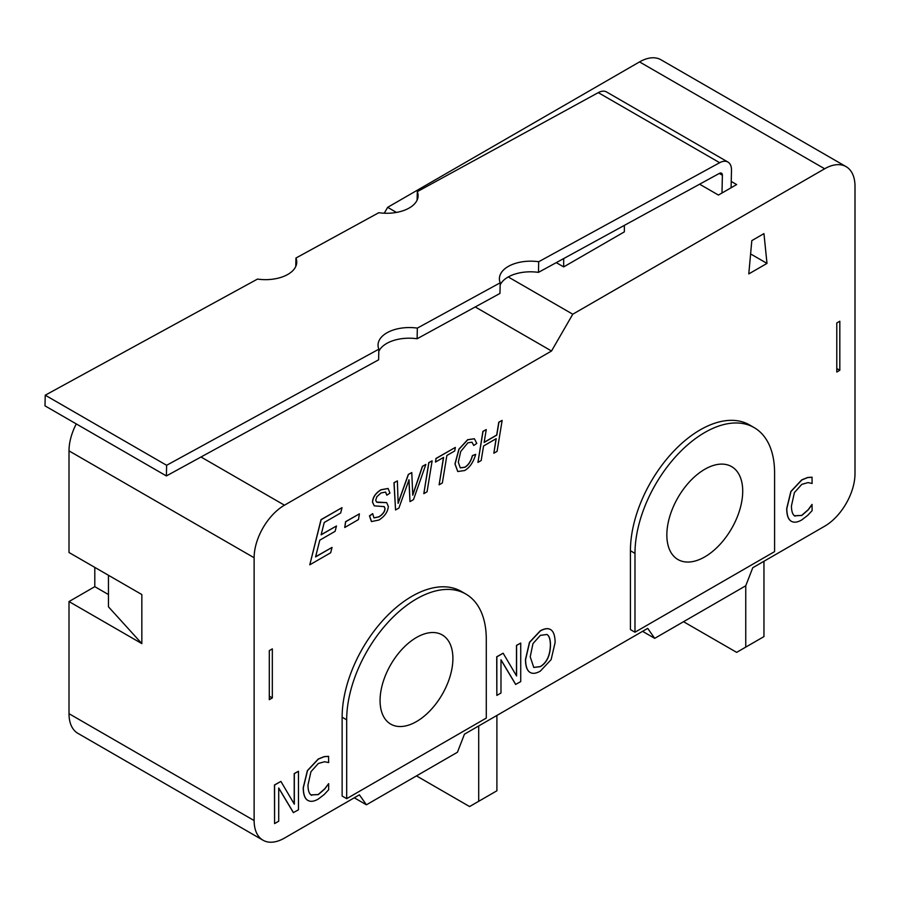 <?xml version="1.0" encoding="UTF-8"?>
<svg xmlns="http://www.w3.org/2000/svg" width="900" height="900" viewBox="0 0 900 900"><rect width="100%" height="100%" fill="white"/><g stroke="black" fill="none" stroke-linecap="round" stroke-linejoin="round"><path stroke-width="1.35" d="M750.285 257.468L750.217 258.199M721.991 193.016L722.385 175.252A4.286 2.475 120 0 0 721.496 173.194A4.286 2.475 120 0 0 719.426 173.362L538.459 272.374A32.186 18.09 1.3 0 0 500.152 284.985M417.116 200.093L417.308 191.644A32.186 18.09 -178.7 0 1 418.095 195.885A32.186 18.09 -178.7 0 1 378.81 212.704L295.954 258.03A32.186 18.09 -178.7 0 1 296.752 262.271A32.186 18.09 -178.7 0 1 257.468 279.09L45.236 395.201L45 405.855L166.388 475.931L166.624 465.289L378.855 349.178A32.186 18.09 -178.7 0 1 378.056 344.936A32.186 18.09 -178.7 0 1 417.341 328.118L417.105 338.76A32.186 18.09 1.3 0 0 378.799 351.382M417.105 338.76L499.961 293.434L500.197 282.791A32.186 18.09 -178.7 0 1 499.41 278.55A32.186 18.09 -178.7 0 1 538.695 261.731L538.459 272.374M166.388 475.931L378.619 359.82L378.855 349.178M295.762 266.479L295.954 258.03M538.695 261.731L719.674 162.709A17.168 9.911 -60 0 1 727.931 162.045A17.168 9.911 -60 0 1 731.486 170.269L731.092 187.763M727.931 162.045L606.544 91.957A17.168 9.911 120 0 0 598.275 92.633L417.308 191.644M166.624 465.289L45.236 395.201M417.341 328.118L500.197 282.791M683.539 621.709L736.65 652.365L763.954 636.604L763.954 561.262M745.751 647.111L745.751 585.788L654.705 638.347L647.696 628.38L464.456 734.175L457.447 752.242L366.412 804.803L359.404 794.835L284.468 838.091A42.919 24.784 -60 0 1 263.014 840.217A42.919 24.784 -60 0 1 254.126 820.564L254.126 557.752A42.919 24.784 -60 0 1 284.468 505.192L551.531 351L572.771 314.213L508.252 276.964M556.267 262.631L563.67 266.906L624.364 231.862L624.364 225.371M563.67 266.906L563.67 258.581M572.771 314.213L824.648 168.784A42.919 24.784 -60 0 1 846.113 166.657A42.919 24.784 -60 0 1 855 186.311L855 473.659A42.919 24.784 -60 0 1 824.648 526.219L752.76 567.731L745.751 585.788M731.239 181.429L736.65 184.556L718.436 195.064L699.615 184.196M416.475 775.89L469.586 806.558L496.901 790.785L496.901 715.444M478.699 801.293L478.699 725.951M108.461 575.28L108.461 606.814L141.84 643.601L69.008 601.56L94.804 586.665L108.461 594.551M269.303 650.61L269.303 699.671L272.329 697.916L272.329 648.866L269.303 650.61M69.008 601.56L69.008 713.689A42.919 24.784 120 0 0 77.895 733.342L263.014 840.217M94.804 586.665L94.804 567.394M76.275 423.911A42.919 24.784 120 0 0 69.008 450.877L69.008 552.499L141.84 594.551L141.84 643.601M846.113 166.657L660.994 59.782A42.919 24.784 120 0 0 639.529 61.909L387.652 207.338L384.255 213.21M836.786 368.527L839.824 370.282L839.824 321.221L836.786 322.976L836.786 372.037L839.824 370.282M387.652 207.338L396.461 212.422M748.789 273.915L751.815 240.626L763.954 233.618L766.991 263.396L748.789 273.915M766.991 263.396L750.6 253.935M309.791 564.806L321.007 519.649L342.011 507.656L340.684 512.989L324.236 522.484L321.131 534.836L336.465 525.983L335.115 531.326L319.781 540.18L315.585 556.909L332.032 547.414L330.683 552.757L309.791 564.806L321.131 519.716L342.011 507.656M321.176 534.679L336.465 525.983M315.63 556.74L332.032 547.414M457.729 471.488L454.95 463.95L458.899 449.179L467.629 439.718L474.368 438.739M460.249 467.831L464.816 467.213C468.382 465.041 470.902 461.183 472.343 455.625L475.684 454.343C473.434 462.161 469.766 467.55 464.692 470.52L457.796 471.521L455.074 464.029L459.011 449.246L467.752 439.785L474.424 438.772L476.775 443.396L473.749 445.466L471.949 442.159M423.821 493.65L428.771 462.623L432.124 460.822L427.061 491.782L423.821 493.65L428.895 462.69L432.124 460.822M373.928 517.871L378.956 516.78C382.882 514.17 384.874 511.402 384.93 508.478L384.098 506.531M374.22 505.811L372.476 502.121C372.735 497.25 375.57 493.121 380.97 489.746L388.046 488.475M371.43 521.528L369.461 515.835L372.645 513.653L373.984 517.905L379.08 516.859C383.006 514.238 384.998 511.47 385.054 508.556L384.244 506.61L374.276 505.856L372.6 502.2C372.859 497.317 375.694 493.189 381.094 489.814L388.114 488.509L389.959 493.11L386.831 495.202L385.56 492.053M376.493 502.031L386.606 502.605M530.123 672.424L529.459 671.996C526.849 670.016 525.521 665.831 525.476 659.452L529.481 642.274L540.225 630.855C544.826 628.301 548.415 627.964 550.991 629.865M551.115 629.933C553.714 631.89 555.041 636.075 555.12 642.488L551.115 659.633L540.349 671.096C535.815 673.695 532.226 674.021 529.582 672.064C526.972 670.084 525.645 665.91 525.6 659.531L529.605 642.352L540.349 630.934C544.939 628.369 548.528 628.031 551.115 629.933L550.519 629.55M307.89 800.438L307.406 800.134C304.684 798.334 303.277 794.194 303.221 787.691L307.384 770.602L318.229 759.026L324.101 756.641L328.534 756.326L328.657 762.581L324.551 761.738L318.33 763.481L310.939 771.716L307.969 785.081C308.036 790.256 309.06 793.553 311.051 794.959L311.603 795.33M310.928 794.891L318.206 794.531L324.675 788.884L328.657 783.63L328.657 789.75L324.225 794.509L318.274 799.065C313.864 801.607 310.286 801.99 307.53 800.201C304.796 798.413 303.401 794.261 303.334 787.759L307.507 770.67L318.353 759.094L324.225 756.709L328.657 756.394M293.49 812.689L278.719 787.972L278.719 821.216L274.579 823.601L274.579 785.059L280.89 781.414L294.334 804.173L294.334 773.651L298.474 771.266L298.474 809.809L293.366 812.61L278.719 788.107M274.579 823.601L274.466 784.98L280.89 781.414M294.21 803.97L294.21 773.584L298.474 771.266M515.756 684.484L500.985 659.779L500.985 693.011L496.845 695.408L496.845 656.854L503.145 653.22L516.589 675.979L516.589 645.457L520.729 643.061L520.729 681.615L515.632 684.416L500.985 659.914M496.845 695.408L496.721 656.786L503.145 653.22M516.476 675.765L516.476 645.39L520.729 643.061M791.359 521.303L790.886 520.999C788.153 519.21 786.758 515.059 786.69 508.556L790.852 491.468L801.697 479.891L807.57 477.506L812.014 477.191L812.126 483.446L808.02 482.603L801.799 484.358L794.408 492.581L791.438 505.957C791.505 511.132 792.54 514.418 794.52 515.824L795.071 516.195M794.396 515.756L801.675 515.396L808.144 509.76L812.014 504.439L812.126 510.626L807.694 515.374L801.742 519.93C797.332 522.484 793.755 522.855 790.999 521.077C788.276 519.278 786.87 515.126 786.814 508.624L790.976 491.535L801.821 479.97L807.694 477.574L812.126 477.27M395.561 509.963L393.964 482.715L397.373 480.881L398.137 503.325L408.42 474.502L411.772 472.567L412.774 495.157L422.527 466.369L425.858 464.445L413.494 499.613L409.995 501.626L409.016 479.846L398.914 508.027L395.561 509.963L394.088 482.782L397.373 480.881M398.014 503.257L408.308 474.435L411.772 472.567M412.65 495.09L422.404 466.29L425.858 464.445M409.995 501.626L408.892 479.779M435.476 462.071L435.949 458.471L455.332 447.424L454.759 450.934L446.861 455.501L442.361 482.94L439.121 484.819L443.621 457.369L435.476 462.071L436.072 458.539L455.332 447.424M439.121 484.819L443.475 457.447M477.945 462.397L482.895 431.37L486.259 429.57L484.144 442.429L496.8 435.127L498.915 422.257L502.144 420.39L497.081 451.35L493.841 453.229L496.226 438.637L483.57 445.95L481.185 460.53L477.945 462.397L483.019 431.438L486.259 429.57M484.166 442.282L496.676 435.06L498.791 422.19L502.144 420.39M493.841 453.229L496.08 438.728M344.745 527.49L345.566 521.685L359.404 513.844L358.481 519.559L344.745 527.49L345.69 521.752L359.404 513.844M346.68 798.671L342.135 796.039L342.135 717.199A98.707 56.992 -60 0 1 385.223 617.861A98.707 56.992 -60 0 1 461.284 591.413L465.84 594.034A98.707 56.992 -60 0 1 486.281 639.225L486.281 718.076L346.68 798.671L346.68 719.82A98.707 56.992 -60 0 1 389.767 620.482A98.707 56.992 -60 0 1 465.84 594.034M634.984 632.216L630.428 629.595L630.428 550.744A98.707 56.992 -60 0 1 673.515 451.406A98.707 56.992 -60 0 1 749.587 424.957L754.133 427.59A98.707 56.992 -60 0 1 774.585 472.781L774.585 551.621L634.984 632.216L634.984 553.376A98.707 56.992 -60 0 1 678.071 454.039A98.707 56.992 -60 0 1 754.133 427.59M269.303 696.173L272.329 697.916M473.749 445.466L472.005 442.192L467.899 442.8L460.699 451.519L458.314 462.24L460.305 467.865L464.94 467.28C468.506 465.109 471.015 461.25 472.466 455.692L475.684 454.343M386.831 495.202L385.616 492.086L380.981 492.975L376.853 496.744L375.728 500.175L376.549 502.065L377.876 502.402L386.662 502.639L388.327 506.385C387.945 511.718 384.817 516.262 378.945 520.031L371.486 521.572L369.585 515.903L372.769 513.72M533.711 667.418L540.248 666.585C546.705 662.692 550.08 655.538 550.373 645.086C550.327 639.979 549.416 636.626 547.639 635.018L546.885 634.444M550.485 645.154C550.204 655.605 546.829 662.771 540.371 666.653L533.779 667.451L530.224 656.854L532.957 643.624L540.371 635.355L546.952 634.477L547.762 635.085C549.529 636.694 550.44 640.046 550.485 645.154L550.373 645.086M530.055 672.39L529.459 671.996M311.051 794.959L318.33 794.599L324.787 788.962L328.657 783.63M794.52 515.824L801.799 515.464L808.268 509.827L812.126 504.506M452.902 658.496A51.502 29.734 -60 0 1 430.414 710.325A51.502 29.734 -60 0 1 390.735 724.129A51.502 29.734 -60 0 1 390.735 664.661A51.502 29.734 -60 0 1 442.226 634.928A51.502 29.734 -60 0 1 452.902 658.496M742.714 491.175A53.651 30.971 -60 0 1 719.303 545.164A53.651 30.971 -60 0 1 677.959 559.541A53.651 30.971 -60 0 1 677.959 497.588A53.651 30.971 -60 0 1 731.599 466.616A53.651 30.971 -60 0 1 742.714 491.175M366.412 804.803L354.274 797.794M654.705 638.347L642.566 631.339M551.531 351L475.234 306.956M719.269 173.453L722.385 175.252M598.275 92.633L719.674 162.709M639.529 61.909L824.648 168.784M69.008 713.689L254.126 820.564M69.008 450.877L254.126 557.752M342.135 717.199L346.68 719.82M630.428 550.744L634.984 553.376M284.468 505.192L201.004 456.998"/></g></svg>
